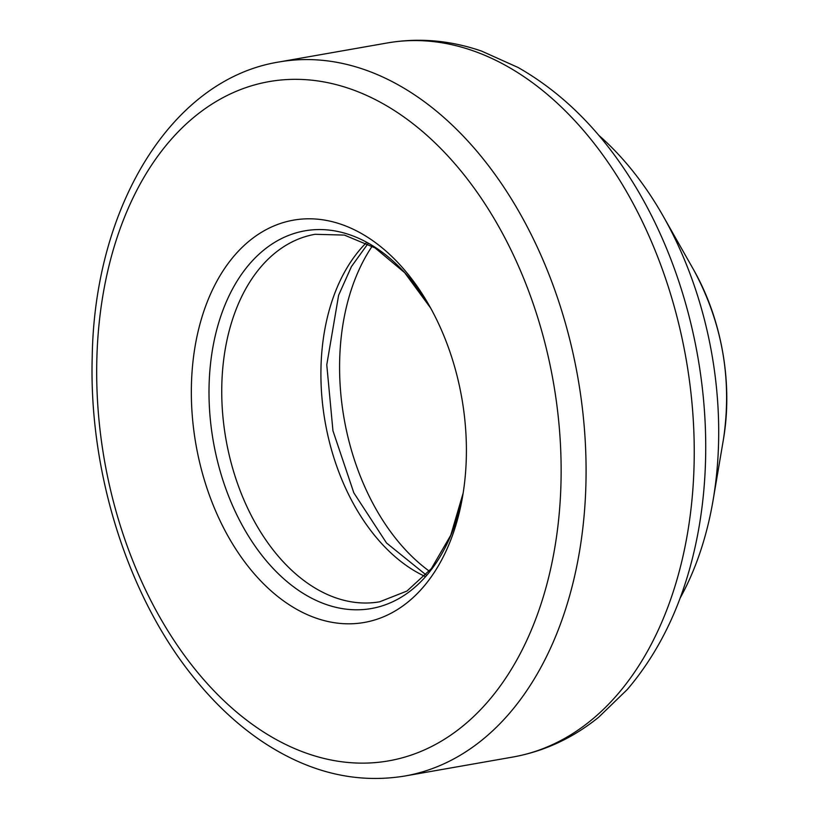 <?xml version="1.0" encoding="UTF-8"?>
<svg xmlns="http://www.w3.org/2000/svg" width="819" height="819" viewBox="0 0 819 819"><rect width="100%" height="100%" fill="white"/><g stroke="black" fill="none" stroke-linecap="round" stroke-linejoin="round"><path stroke-width="1.23" d="M191.421 385.084A204.248 134.951 80 0 1 280.487 223.454A204.248 134.951 80 0 1 429.084 305.272A204.248 134.951 80 0 1 462.643 496.201A204.248 134.951 80 0 1 310.37 615.96A204.248 134.951 80 0 1 191.421 385.084M429.299 571.15A199.877 132.064 80 0 1 339.67 360.319A199.877 132.064 80 0 1 372.184 246.181M598.709 135.237A303.777 200.716 80 0 1 663.195 216.165A303.777 200.716 80 0 1 713.103 500.153A303.777 200.716 80 0 1 680.077 598.208M637.417 189.844A352.324 232.791 80 0 1 697.849 533.681C685.974 596.222 662.489 648.126 627.385 689.403L598.638 717.26C572.809 738.114 544.215 751.371 512.858 757.043A362.52 239.527 80 0 0 686.015 358.538A362.52 239.527 80 0 0 387.367 42.946C418.775 37.572 450.174 40.295 481.562 51.085L518.089 67.486C565.161 94.308 604.944 135.104 637.417 189.844M387.367 42.946L279.197 61.947A362.52 239.527 80 0 1 577.856 377.539A362.52 239.527 80 0 1 404.699 776.043L512.858 757.043M96.816 360.155A344.84 227.836 80 0 1 452.027 160.534A344.84 227.836 80 0 1 437.786 743.202A344.84 227.836 80 0 1 96.816 360.155M430.661 308.077L404.658 272.666L375.01 247.87L344.42 235.094L315.069 234.295A186.568 123.27 80 0 0 221.816 384.971A186.568 123.27 80 0 0 379.658 601.801L406.971 591.042L431.367 568.601L450.788 535.186L463.165 493.038A191.748 126.689 80 0 1 319.635 601.965A191.748 126.689 80 0 1 209.08 385.677A191.748 126.689 80 0 1 291.646 234.295A191.748 126.689 80 0 1 430.651 308.067M424.733 576.279A186.568 123.27 80 0 1 320.987 367.536A186.568 123.27 80 0 1 366.144 242.915M723.453 439.271C732.329 379.504 722.399 323.034 693.683 269.871A181.204 119.728 80 0 1 723.453 439.271L713.103 500.153M279.197 61.947C171.58 79.064 94.287 206.613 92.209 357.432C88.872 472.102 127.59 595.382 192.864 676.402C213.79 702.671 236.701 724.252 261.609 741.134C308.159 772.337 355.856 783.978 404.699 776.043M367.864 243.796L351.433 266.584L338.626 295.219L326.771 364.834L332.954 430.784L353.828 492.833L386.527 542.997L426.044 574.877M693.683 269.871L663.195 216.165"/></g></svg>
